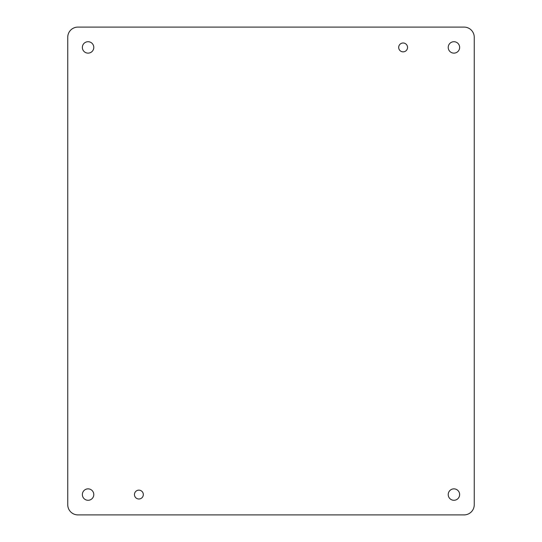 <?xml version="1.0" encoding="UTF-8"?>
<svg xmlns="http://www.w3.org/2000/svg" width="542" height="542" viewBox="0 0 542 542"><rect width="100%" height="100%" fill="white"/><g stroke="black" fill="none" stroke-linecap="round" stroke-linejoin="round"><path stroke-width="0.81" d="M459.636 47.425A5.711 5.711 0 0 1 451.073 52.371A5.711 5.711 0 0 1 451.073 42.479A5.711 5.711 0 0 1 459.636 47.425M407.543 47.425A4.431 4.431 0 0 1 400.897 51.26A4.431 4.431 0 0 1 400.897 43.59A4.431 4.431 0 0 1 407.543 47.425M143.318 494.575A4.431 4.431 0 0 1 136.672 498.41A4.431 4.431 0 0 1 136.672 490.74A4.431 4.431 0 0 1 143.318 494.575M93.786 494.575A5.711 5.711 0 0 1 85.223 499.521A5.711 5.711 0 0 1 85.216 489.629A5.711 5.711 0 0 1 93.786 494.575M459.636 494.575A5.711 5.711 0 0 1 451.073 499.521A5.711 5.711 0 0 1 451.073 489.629A5.711 5.711 0 0 1 459.636 494.575M93.786 47.425A5.711 5.711 0 0 1 85.223 52.371A5.711 5.711 0 0 1 85.216 42.479A5.711 5.711 0 0 1 93.786 47.425M67.75 504.738L67.75 37.263A10.162 10.162 0 0 1 77.912 27.1L464.087 27.1A10.162 10.162 0 0 1 474.25 37.263L474.25 504.738A10.162 10.162 0 0 1 464.087 514.9L77.912 514.9A10.162 10.162 0 0 1 67.75 504.738"/></g></svg>

